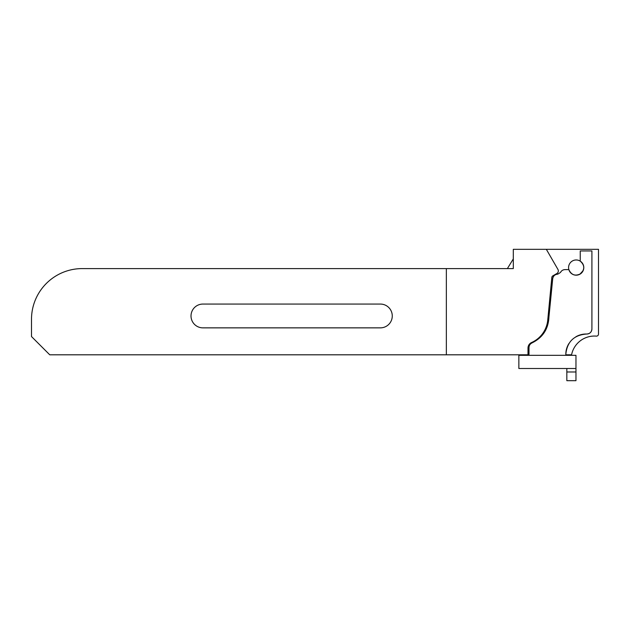 <?xml version="1.0" encoding="UTF-8"?>
<svg xmlns="http://www.w3.org/2000/svg" width="630" height="630" viewBox="0 0 630 630"><rect width="100%" height="100%" fill="white"/><g stroke="black" fill="none" stroke-linecap="round" stroke-linejoin="round"><path stroke-width="0.94" d="M568.89 343.578A20.286 20.286 90 0 0 565.819 354.304L565.819 354.808L571.567 354.808A23.326 23.326 90 0 1 596.303 336.121A2.032 2.032 90 0 0 598.5 334.097L598.5 249.323L513.3 249.323L513.3 268.593L82.215 268.593A50.715 50.715 0 0 0 31.5 319.308L31.5 336.554L49.754 354.808L529.003 354.808L529.003 347.563C529.09 345.421 530.098 343.878 532.019 342.925A5.072 5.072 90 0 0 529.003 347.563M557.755 274.176L557.755 274.176A5.072 5.072 90 0 0 552.707 278.743C553.219 275.932 554.904 274.412 557.755 274.176L560.487 272.459C561.464 270.64 562.984 269.695 565.047 269.608A5.072 5.072 90 0 0 560.487 272.459L560.495 272.443M565.819 354.304C567.102 341.712 574.064 334.947 586.688 334.026A5.072 5.072 90 0 0 591.909 328.954C591.586 332.105 589.845 333.798 586.688 334.026A20.286 20.286 90 0 0 575.875 336.782M546.336 249.323L557.928 269.404A3.04 3.04 0 0 1 556.81 273.554L552.841 275.853A2.032 2.032 0 0 0 551.833 277.413L547.746 320.095A27.389 27.389 0 0 1 531.618 342.507A6.087 6.087 0 0 0 528.003 348.067L528.003 354.808M446.355 354.808L446.355 268.593M598.5 334.097L598.5 327.427M532.019 342.925C542.776 337.601 548.415 328.947 548.935 316.961L552.707 278.743M565.047 269.608L568.851 269.608C571.394 275.082 575.355 276.444 580.726 273.688C584.908 269.341 584.75 265.159 580.246 261.143L580.246 250.945L591.909 250.945L591.909 328.954M565.819 355.32L565.819 354.808M31.5 319.308L31.5 321.339M202.915 304.062L380.37 304.062A11.899 11.899 0 0 1 392.269 315.961A11.899 11.899 0 0 1 380.37 327.86L202.915 327.86A11.899 11.899 0 0 1 191.016 315.961A11.899 11.899 0 0 1 202.915 304.062M580.246 261.143L580.915 261.623M583.183 270.561L579.86 274.239M579.624 274.365L576.954 275.145M569.748 271.632L568.851 269.608M529.003 354.808L529.003 355.32M513.3 258.922L507.378 268.593M144.396 268.593L82.215 268.593M575.962 368.503L518.86 368.503L518.86 355.32L575.962 355.32L575.962 380.677L566.835 380.677L575.962 380.677L566.835 380.677L566.835 368.503M568.575 267.577A7.607 7.607 0 0 0 576.182 275.184A7.607 7.607 0 0 0 583.789 267.577A7.607 7.607 0 0 0 576.182 259.969A7.607 7.607 0 0 0 568.575 267.577M566.835 371.983L575.962 371.983"/></g></svg>
